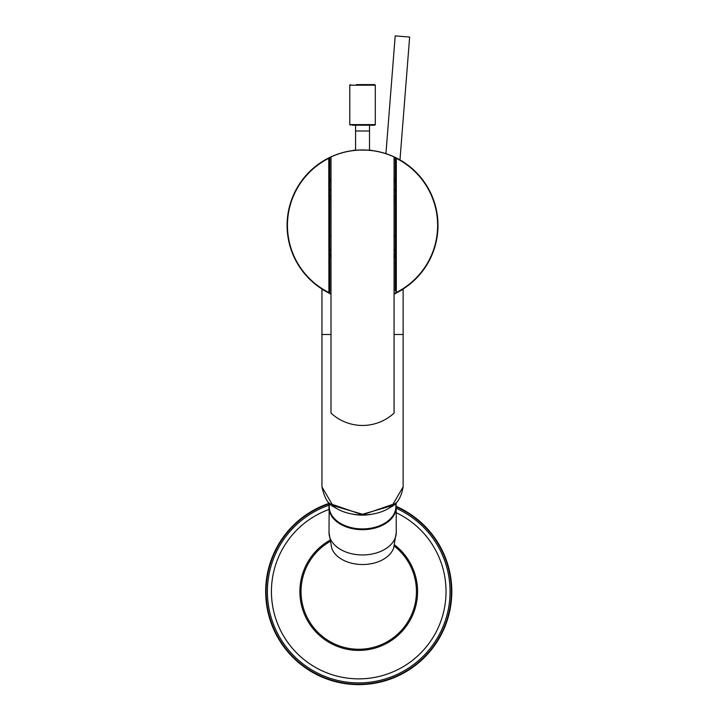 <?xml version="1.0" encoding="UTF-8"?>
<svg xmlns="http://www.w3.org/2000/svg" width="718" height="718" viewBox="0 0 718 718"><rect width="100%" height="100%" fill="white"/><g stroke="black" fill="none" stroke-linecap="round" stroke-linejoin="round"><path stroke-width="1.08" d="M371.242 150.457C375.11 149.999 349.971 149.999 353.839 150.457C350.016 149.99 375.056 149.99 371.242 150.457L369.501 150.268L369.501 130.999L355.581 130.999L355.581 125.488M354.629 150.367L355.581 150.268L355.581 130.999M437.989 225.407A75.453 75.453 0 0 0 395.878 157.718A75.453 75.453 0 0 1 394.065 293.949A75.453 75.453 0 0 0 437.989 225.407M395.519 157.538A75.453 75.453 0 0 0 294.326 193.151A75.453 75.453 0 0 0 331.007 293.949A75.453 75.453 0 0 1 294.326 193.151A75.453 75.453 0 0 1 395.519 157.538M331.007 156.937A75.381 75.381 0 0 1 394.065 156.937L394.065 413.092A46.392 46.392 0 0 1 331.007 413.092L331.007 156.937A75.381 75.381 0 0 0 329.365 157.718L329.49 157.978A75.094 75.094 0 0 1 331.007 157.251M395.878 290.907L395.304 290.907L395.304 157.538L396.3 158.005L396.3 292.8A75.381 75.381 0 0 0 396.3 158.005L396.174 158.265A75.094 75.094 0 0 1 396.174 292.54L395.591 292.827A75.094 75.094 0 0 1 394.065 293.554M395.717 157.718L396.3 158.005L395.591 290.907M331.007 293.554A75.094 75.094 0 0 1 329.49 292.827L329.365 293.088A75.381 75.381 0 0 0 331.007 293.868M394.065 293.868A75.381 75.381 0 0 0 395.717 293.088M329.49 291.813L329.49 292.827L328.781 292.8L329.365 293.088M329.365 157.718L328.781 158.005L328.907 292.54A75.094 75.094 0 0 1 328.907 158.265L329.49 157.978L329.49 158.454M395.358 157.538A75.381 75.381 0 0 0 394.065 156.937M328.781 158.005A75.381 75.381 0 0 0 328.781 292.8M395.304 182.973A33.342 33.342 0 0 0 394.065 178.324M331.007 178.324A33.342 33.342 0 0 0 329.777 182.973M329.203 292.54L329.203 158.265M329.777 253.337A33.342 33.342 0 0 0 331.007 257.986M394.065 257.986A33.342 33.342 0 0 0 395.304 253.337M350.366 84.616L349.783 85.191L375.299 85.191L374.715 84.616L356.352 84.616M375.299 85.191L375.299 124.618L374.715 125.201L352.107 125.201M329.777 196.804A43.493 43.493 0 0 1 331.007 195.449M394.065 195.449A43.493 43.493 0 0 1 395.304 196.804M395.124 254.199A43.493 43.493 0 0 1 394.065 255.357M331.007 255.357A43.493 43.493 0 0 1 329.957 254.199M329.777 190.548A47.837 47.837 0 0 1 331.007 189.426M394.065 189.426A47.837 47.837 0 0 1 395.304 190.548M395.896 293.079A71.324 71.324 0 0 1 394.065 294.012M331.007 294.012A71.324 71.324 0 0 1 329.185 293.079M353.283 125.201L371.798 125.201M329.203 158.454L329.777 158.454L329.777 291.813L329.203 291.813M395.304 235.549L394.065 235.89M331.007 235.89L329.777 235.549M329.777 200.519A40.881 40.881 0 0 1 331.007 198.949M394.065 198.949A40.881 40.881 0 0 1 395.304 200.519M395.304 249.415A40.881 40.881 0 0 1 394.065 250.986M331.007 250.986A40.881 40.881 0 0 1 329.777 249.415M394.604 544.908A58.858 58.858 0 0 1 400.536 632.989A58.858 58.858 0 0 1 312.402 627.855A58.858 58.858 0 0 1 329.679 540.376M396.183 508.263A91.33 91.33 0 0 1 432.766 645.042A91.33 91.33 0 0 1 291.418 653.29A91.33 91.33 0 0 1 329.05 505.185M396.165 506.352A93.062 93.062 0 0 1 434.489 645.626A93.062 93.062 0 0 1 290.323 654.654A93.062 93.062 0 0 1 329.194 503.309M399.98 159.89L409.646 37.04L395.196 35.9L385.925 153.67M403.13 470.927L403.13 469.563M394.263 546.102A57.691 57.691 0 0 1 410.929 616.152A57.691 57.691 0 0 1 319.663 634.012A57.691 57.691 0 0 1 329.903 541.587M321.951 486.894C324.383 498.05 328.422 504.745 334.067 506.962C341.705 512.114 351.201 514.788 362.536 514.994C373.674 514.806 383.035 512.203 390.628 507.213C397.135 504.117 401.299 497.332 403.121 486.858L392.19 505.607L362.545 514.267L332.919 505.634L321.951 486.894L321.951 334.489L331.007 334.489M403.13 486.894L403.13 289.282L394.065 294.236L403.13 289.282L403.13 334.489L394.065 334.489M331.007 294.236L321.951 289.282L321.951 334.489M395.878 502.977L395.887 506.504A33.342 22.312 179.8 0 1 362.626 528.915A33.342 22.312 179.8 0 1 329.212 506.72L329.194 502.977M329.58 503.345A33.342 22.312 -0.2 0 0 348.104 526.743A33.342 22.312 -0.2 0 0 377.121 526.644A33.342 22.312 -0.2 0 0 395.537 503.309M329.203 504.341A33.629 22.5 -0.2 0 0 328.925 507.285A33.629 22.5 -0.2 0 0 333.933 519.051A33.629 22.5 -0.2 0 0 371.762 528.807A33.629 22.5 -0.2 0 0 396.183 507.07L396.264 532.343L393.635 548.04A31.798 21.28 179.8 0 1 362.743 564.519A31.798 21.28 179.8 0 1 331.743 548.247M394.065 157.251A75.094 75.094 0 0 1 395.304 157.834M375.299 124.618L349.783 124.618L350.366 125.201M396.201 512.706A87.309 87.309 0 0 1 428.781 643.678A87.309 87.309 0 0 1 293.976 650.113A87.309 87.309 0 0 1 328.925 509.502M396.183 506.827A92.64 92.64 0 0 1 434.058 645.491A92.64 92.64 0 0 1 290.584 654.322A92.64 92.64 0 0 1 329.203 503.758M330.594 503.812L362.545 514.824L394.505 503.785M352.421 514.106A33.342 22.312 -0.2 0 0 371.125 514.357M395.887 504.063L396.183 507.07A33.629 22.5 -0.2 0 0 395.887 504.126M396.264 532.343A33.629 22.5 179.8 0 1 362.707 554.951A33.629 22.5 179.8 0 1 329.006 532.559L329.203 504.278M349.783 85.191L349.783 124.618M396.21 502.645L396.031 504.933M369.501 130.999L369.501 125.488M331.734 548.238L329.006 532.559"/></g></svg>
